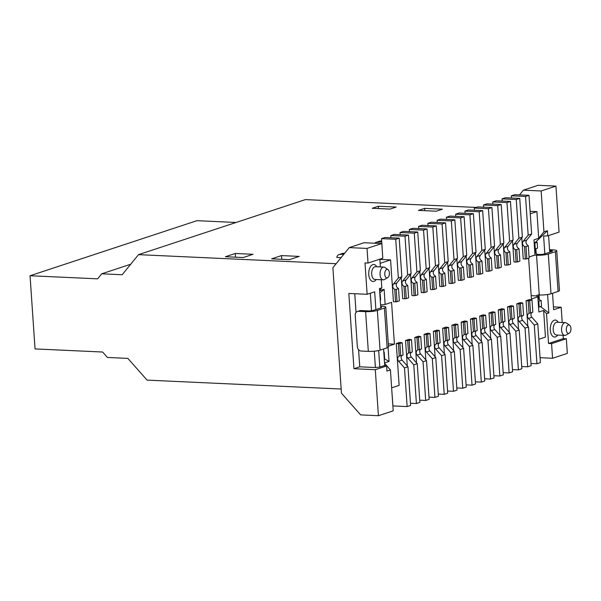 <?xml version="1.0" encoding="UTF-8"?>
<svg xmlns="http://www.w3.org/2000/svg" width="601" height="601" viewBox="0 0 601 601"><rect width="100%" height="100%" fill="white"/><g stroke="black" fill="none" stroke-linecap="round" stroke-linejoin="round"><path stroke-width="0.9" d="M378.427 415.712L375.294 369.705L386.593 365.979L386.939 371.102L390.417 369.953L393.204 410.836L378.427 415.712L360.645 414.893L341.443 393.167L332.886 267.708L349.241 247.612L367.023 248.423L381.8 243.548L364.018 242.736L349.241 247.612M555.933 186.107L538.15 185.288L523.373 190.164L541.155 190.975L555.933 186.107L559.073 232.106L547.774 235.832L547.428 230.709L543.943 231.858L538.714 238.289L536.896 211.627L530.27 213.813M563.092 335.313L563.317 338.618L566.345 338.754L567.336 353.388L552.567 358.264L540.081 357.693M519.534 194.889L523.373 190.164M336.132 263.719L138.515 254.651L122.161 274.747L101.712 273.808L97.625 278.834L30.05 275.739L35.038 348.926L102.613 352.021L107.414 357.452L127.863 358.391L147.072 380.117L341.158 389.02M138.515 254.651L305.406 199.6L476.112 207.428M30.05 275.739L196.94 220.68L236.058 222.475M101.712 273.808L130.71 264.245M380.726 307.111A4.252 0.729 -3.9 0 1 381.552 307.479A4.252 0.729 -3.9 0 1 380.869 307.937L375.88 309.575L374.671 291.808L367.136 294.287L348.82 293.453L353.959 368.729L359.751 366.82L358.579 349.669M356.04 312.437L354.77 293.724M359.751 366.82L375.4 367.534L374.28 351.187M371.523 310.717L370.336 293.235M375.294 369.705L353.959 368.729M367.136 294.287L365.002 262.922L368.022 263.065L367.023 248.423M553.453 306.893L561.184 307.246L562.22 322.497M368.022 263.065L382.799 258.19L381.8 243.548M566.345 338.754L551.568 343.629L552.567 358.264M552.522 293.265L553.649 309.733L561.184 307.246M563.317 338.618L548.54 343.487L551.568 343.629M387.66 277.662L384.392 279.525A6.386 3.493 -87.4 0 1 383.235 279.826A6.386 3.493 -87.4 0 1 380.05 274.597A6.386 3.493 -87.4 0 1 383.814 267.077A6.386 3.493 -87.4 0 1 384.94 267.475L388.028 269.631A4.252 2.329 92.6 0 0 385.692 270.352A4.252 2.329 92.6 0 0 384.76 274.379A4.252 2.329 92.6 0 0 387.66 277.662A4.252 2.329 92.6 0 0 389.41 273.718A4.252 2.329 92.6 0 0 388.028 269.631M569.2 333.232L565.932 335.095A6.386 3.493 -87.4 0 1 564.775 335.396A6.386 3.493 -87.4 0 1 561.589 330.167A6.386 3.493 -87.4 0 1 565.361 322.639A6.386 3.493 -87.4 0 1 566.488 323.045L569.568 325.201A4.252 2.329 92.6 0 0 567.231 325.922A4.252 2.329 92.6 0 0 566.307 329.949A4.252 2.329 92.6 0 0 569.2 333.232A4.252 2.329 92.6 0 0 570.95 329.288A4.252 2.329 92.6 0 0 569.568 325.201M548.593 235.562L549.727 252.232L544.746 253.87A4.252 0.729 176.1 0 1 538.872 254.471L537.978 254.433A3.193 2.614 -108.3 0 1 536.145 253.554A3.193 2.614 -108.3 0 1 535.829 248.874A3.193 2.614 -108.3 0 1 536.069 248.649M375.4 367.534L379.802 367.083L378.675 350.533M534.154 242.736L535.438 242.308L547.428 230.709M529.075 256.973L534.995 255.019L533.958 239.859L538.714 238.289M538.827 339.28L545.445 337.093L543.627 310.432L538.879 312.002L537.842 296.841L536.603 295.91L531.186 295.662M543.627 310.432L546.512 313.692L548.856 312.918L540.472 306.6M390.417 369.953L384.557 363.327M388.073 347.431L389.027 361.434L384.535 362.921M389.027 361.434L384.242 358.654M379.614 290.779L384.107 289.291L385.143 304.452L380.576 304.917M384.107 289.291L379.764 293.01M379.599 290.561L381.808 287.849L379.464 288.623L380.786 307.96M548.856 312.918L547.601 294.505M544.829 253.847L543.612 236.073L547.774 235.832M536.205 253.532L535.889 248.859M539.345 299.538L539.029 294.963M386.593 365.979L384.708 365.468L379.802 367.083M379.855 259.159L380.38 266.919M381.259 279.735L381.808 287.849M384.708 365.468L383.581 349.001M541.155 190.975L543.943 231.858M530.097 211.319L536.896 211.627M548.54 343.487L546.512 313.692M281.493 255.59L299.275 256.409L289.427 259.655L271.644 258.843L281.493 255.59L281.749 259.309M424.629 208.374L442.411 209.193L436.266 211.214L418.484 210.403L424.629 208.374L424.787 210.688M235.261 253.472L253.044 254.291L243.195 257.536L225.413 256.725L235.261 253.472L235.517 257.183M378.397 206.256L396.179 207.067L390.034 209.095L372.252 208.284L378.397 206.256L378.555 208.57M388.456 346.123L394.421 344.155L388.299 343.87M394.421 344.155L391.574 302.333L385.143 304.452M528.64 258.25L531.412 298.96L537.842 296.841M538.902 294.956A3.193 2.614 -108.3 0 0 539.285 299.561A3.193 2.614 -108.3 0 0 541.118 300.44L541.516 306.255L539.195 307.021L538.797 301.199A3.193 2.614 71.7 0 1 538.135 301.078M379.87 259.407L390.575 259.895L380.14 263.343M343.877 254.2L339.73 254.441A4.252 3.486 -108.3 0 0 338.994 254.576A4.252 3.486 -108.3 0 0 336.808 257.431L341.09 257.626M391.642 387.833L399.132 385.361L396.277 343.539L399.755 342.397L402.197 342.728L399.883 343.487L400.717 355.784L399.259 356.115L398.41 343.637L396.277 343.539M521.788 237.786L523.231 258.896L525.364 258.993L524.515 246.523A3.193 2.614 71.7 0 1 523.163 241.301L528.174 235.156L525.529 196.467L511.308 195.813L511.459 197.999M512.518 240.843L513.96 261.961L516.094 262.059L515.245 249.58A3.193 2.614 71.7 0 1 513.893 244.359L518.896 238.214L516.259 199.524L502.038 198.871L502.188 201.057M503.247 243.901L504.69 265.018L506.823 265.116L505.967 252.645A3.193 2.614 71.7 0 1 504.622 247.424L509.625 241.271L506.989 202.582L492.767 201.936L492.91 204.115M493.977 246.958L495.412 268.076L497.545 268.174L496.696 255.703A3.193 2.614 71.7 0 1 495.352 250.482L500.355 244.329L497.718 205.647L483.489 204.994L483.64 207.172M484.707 250.016L486.141 271.134L488.275 271.231L487.426 258.761A3.193 2.614 71.7 0 1 486.074 253.539L491.085 247.387L488.448 208.705L474.219 208.051L474.369 210.237M475.436 253.074L476.871 274.191L479.005 274.289L478.156 261.818A3.193 2.614 71.7 0 1 476.803 256.597L481.814 250.444L479.177 211.762L464.949 211.109L465.099 213.295M466.158 256.139L467.601 277.249L469.734 277.346L468.885 264.876A3.193 2.614 71.7 0 1 467.533 259.655L472.544 253.502L469.899 214.82L455.678 214.166L455.828 216.352M456.888 259.196L458.33 280.306L460.464 280.404L459.615 267.933A3.193 2.614 71.7 0 1 458.262 262.712L463.266 256.567L460.629 217.878L446.408 217.224L446.558 219.41M447.617 262.254L449.06 283.371L451.193 283.469L450.337 270.991A3.193 2.614 71.7 0 1 448.992 265.77L453.995 259.624L451.359 220.935L437.137 220.282L437.28 222.468M438.347 265.311L439.782 286.429L441.923 286.527L441.066 274.056A3.193 2.614 71.7 0 1 439.722 268.835L444.725 262.682L442.088 223.993L427.859 223.347L428.01 225.525M429.076 268.369L430.511 289.487L432.645 289.584L431.796 277.114A3.193 2.614 71.7 0 1 430.444 271.892L435.455 265.74L432.818 227.058L418.589 226.404L418.739 228.583M419.806 271.427L421.241 292.544L423.374 292.642L422.526 280.171A3.193 2.614 71.7 0 1 421.173 274.95L426.184 268.797L423.547 230.115L409.319 229.462L409.469 231.648M410.528 274.484L411.97 295.602L414.104 295.7L413.255 283.229A3.193 2.614 71.7 0 1 411.903 278.008L416.914 271.855L414.269 233.173L400.048 232.519L400.198 234.706M401.258 277.549L402.7 298.659L404.834 298.757L403.985 286.286A3.193 2.614 71.7 0 1 402.632 281.065L407.636 274.912L404.999 236.231L390.778 235.577L390.928 237.763M390.575 259.895L393.43 301.717L395.563 301.815L394.714 289.344A3.193 2.614 71.7 0 1 393.362 284.123L398.365 277.978L395.728 239.288L381.507 238.635L382.153 248.153A4.252 3.486 71.7 0 1 382.161 248.754M410.46 403.248L416.403 403.519L413.766 364.83L407.891 358.181A3.193 2.614 71.7 0 1 408.537 353.05L407.681 340.579L409.153 340.429L409.987 352.727L412.309 351.961L411.467 339.663L409.026 339.34L405.547 340.482L407.29 365.964M419.731 400.183L425.681 400.461L423.044 361.772L417.162 355.123A3.193 2.614 71.7 0 1 417.808 349.992L416.959 337.522L418.424 337.371L419.265 349.662L421.579 348.903L420.745 336.605L418.296 336.275L414.818 337.424L416.561 362.906M429.009 397.126L434.951 397.404L432.314 358.714L426.432 352.066A3.193 2.614 71.7 0 1 427.078 346.935L426.229 334.464L427.694 334.314L428.536 346.604L430.849 345.838L430.015 333.547L427.566 333.217L424.096 334.366L425.831 359.849M438.279 394.068L444.222 394.339L441.585 355.657L435.702 349.008A3.193 2.614 71.7 0 1 436.349 343.877L435.5 331.406L436.965 331.256L437.806 343.547L440.12 342.78L439.286 330.49L436.844 330.159L433.366 331.309L435.101 356.791M447.55 391.011L453.492 391.281L450.855 352.599L444.973 345.951A3.193 2.614 71.7 0 1 445.619 340.82L444.77 328.349L446.243 328.199L447.076 340.489L449.398 339.723L448.556 327.432L446.115 327.102L442.637 328.251L444.372 353.734M456.82 387.953L462.762 388.223L460.126 349.542L454.251 342.893A3.193 2.614 71.7 0 1 454.889 337.762L454.04 325.291L455.513 325.141L456.347 337.431L458.668 336.665L457.827 324.375L455.385 324.044L451.907 325.194L453.642 350.676M466.091 384.895L472.033 385.166L469.396 346.484L463.521 339.828A3.193 2.614 71.7 0 1 464.167 334.704L463.311 322.226L464.783 322.076L465.617 334.374L467.939 333.608L467.097 321.317L464.656 320.987L461.177 322.128L462.92 347.618M475.361 381.838L481.311 382.108L478.666 343.419L472.792 336.77A3.193 2.614 71.7 0 1 473.438 331.639L472.589 319.169L474.054 319.018L474.895 331.316L477.209 330.55L476.375 318.252L473.926 317.929L470.448 319.071L472.191 344.553M484.639 378.773L490.581 379.051L487.944 340.361L482.062 333.713A3.193 2.614 71.7 0 1 482.708 328.582L481.859 316.111L483.324 315.961L484.166 328.251L486.479 327.492L485.646 315.194L483.196 314.864L479.726 316.013L481.461 341.496M493.909 375.715L499.852 375.993L497.215 337.304L491.333 330.655A3.193 2.614 71.7 0 1 491.979 325.524L491.13 313.053L492.595 312.903L493.436 325.194L495.75 324.427L494.916 312.137L492.474 311.806L488.996 312.956L490.732 338.438M503.18 372.658L509.122 372.928L506.485 334.246L500.603 327.598A3.193 2.614 71.7 0 1 501.249 322.467L500.4 309.996L501.865 309.846L502.706 322.136L505.028 321.37L504.186 309.079L501.745 308.749L498.267 309.898L500.002 335.381M512.45 369.6L518.393 369.87L515.756 331.189L509.881 324.54A3.193 2.614 71.7 0 1 510.519 319.409L509.671 306.938L511.143 306.788L511.977 319.078L514.298 318.312L513.457 306.022L511.015 305.691L507.537 306.841L509.272 332.323M521.721 366.542L527.663 366.813L525.026 328.131L519.151 321.482A3.193 2.614 71.7 0 1 519.797 316.351L518.941 303.881L520.413 303.723L521.247 316.021L523.569 315.255L522.727 302.964L520.286 302.634L516.807 303.775L518.55 329.265M530.991 363.485L536.941 363.755L534.297 325.073L528.422 318.417A3.193 2.614 71.7 0 1 529.068 313.294L528.219 300.816L529.684 300.665L530.525 312.963L532.839 312.197L532.005 299.907L529.556 299.576L526.078 300.718L527.821 326.208M531.938 312.49A3.193 2.614 -108.3 0 0 531.9 317.275L537.775 323.924L540.412 362.606L536.941 363.755M528.219 300.816L526.078 300.718M522.667 315.555A3.193 2.614 -108.3 0 0 522.63 320.333L528.504 326.982L531.141 365.663L527.663 366.813M518.941 303.881L516.807 303.775M513.397 318.613A3.193 2.614 -108.3 0 0 513.352 323.391L519.234 330.039L521.871 368.729L518.393 369.87M509.671 306.938L507.537 306.841M504.126 321.67A3.193 2.614 -108.3 0 0 504.081 326.448L509.964 333.097L512.6 371.786L509.122 372.928M500.4 309.996L498.267 309.898M494.848 324.728A3.193 2.614 -108.3 0 0 494.811 329.506L500.693 336.154L503.33 374.844L499.852 375.993M491.13 313.053L488.996 312.956M485.578 327.785A3.193 2.614 -108.3 0 0 485.54 332.563L491.415 339.219L494.06 377.901L490.581 379.051M481.859 316.111L479.726 316.013M476.308 330.843A3.193 2.614 -108.3 0 0 476.27 335.628L482.145 342.277L484.782 380.959L481.311 382.108M472.589 319.169L470.448 319.071M467.037 333.901A3.193 2.614 -108.3 0 0 467 338.686L472.874 345.335L475.511 384.016L472.033 385.166M463.311 322.226L461.177 322.128M457.767 336.966A3.193 2.614 -108.3 0 0 457.722 341.744L463.604 348.392L466.241 387.074L462.762 388.223M454.04 325.291L451.907 325.194M448.496 340.023A3.193 2.614 -108.3 0 0 448.451 344.801L454.333 351.45L456.97 390.139L453.492 391.281M444.77 328.349L442.637 328.251M439.218 343.081A3.193 2.614 -108.3 0 0 439.181 347.859L445.063 354.507L447.7 393.197L444.222 394.339M435.5 331.406L433.366 331.309M429.948 346.138A3.193 2.614 -108.3 0 0 429.91 350.916L435.785 357.565L438.43 396.254L434.951 397.404M426.229 334.464L424.096 334.366M420.677 349.196A3.193 2.614 -108.3 0 0 420.64 353.974L426.515 360.63L429.152 399.312L425.681 400.461M416.959 337.522L414.818 337.424M411.407 352.254A3.193 2.614 -108.3 0 0 411.369 357.039L417.244 363.688L419.881 402.37L416.403 403.519M407.681 340.579L405.547 340.482M402.137 355.311A3.193 2.614 -108.3 0 0 402.092 360.097L407.974 366.745L410.611 405.427L407.132 406.577L404.496 367.895L398.621 361.239A3.193 2.614 71.7 0 1 399.259 356.115L399.417 356.062M392.183 395.804A4.252 3.486 71.7 0 1 392.258 396.405L392.911 405.923L407.132 406.577M375.88 309.575L373.799 310.266A4.252 0.729 -3.9 0 1 367.925 310.867L360.81 310.544L358.496 311.31L365.603 311.634A8.512 1.457 176.1 0 0 377.353 310.432L384.422 308.095A8.512 1.457 176.1 0 0 385.797 307.194A8.512 1.457 176.1 0 0 381.951 306.24L380.673 306.33M338.994 254.576L342.465 253.434A4.252 3.486 71.7 0 1 343.209 253.291L344.689 253.209M381.507 238.635L384.978 237.493L399.207 238.139L401.844 276.828L396.84 282.981A3.193 2.614 -108.3 0 0 398.185 288.202L398.508 288.608L396.194 289.374L397.028 301.664L399.349 300.906L398.508 288.608M390.778 235.577L394.256 234.428L408.477 235.081L411.114 273.771L406.111 279.916A3.193 2.614 -108.3 0 0 407.455 285.137L407.778 285.55L405.465 286.316L406.299 298.607L408.62 297.841L407.778 285.55M400.048 232.519L403.526 231.37L417.748 232.024L420.384 270.713L415.381 276.858A3.193 2.614 -108.3 0 0 416.733 282.079L417.049 282.493L414.735 283.259L415.576 295.549L417.89 294.783L417.049 282.493M381.297 243.525L381.838 243.495M409.319 229.462L412.797 228.312L427.018 228.966L429.662 267.648L424.652 273.801A3.193 2.614 -108.3 0 0 426.004 279.022L426.327 279.435L424.005 280.201L424.847 292.492L427.161 291.725L426.327 279.435M381.725 241.925L376.819 242.203A4.252 3.486 -108.3 0 0 376.076 242.346A4.252 3.486 -108.3 0 0 374.769 243.225M376.076 242.346L379.554 241.196A4.252 3.486 71.7 0 1 380.29 241.061L381.665 240.978M418.589 226.404L422.067 225.255L436.296 225.908L438.933 264.59L433.922 270.743A3.193 2.614 -108.3 0 0 435.274 275.964L435.597 276.377L433.276 277.144L434.117 289.434L436.431 288.668L435.597 276.377M427.859 223.347L431.338 222.197L445.566 222.851L448.203 261.533L443.192 267.685A3.193 2.614 -108.3 0 0 444.545 272.907L444.868 273.32L442.546 274.079L443.388 286.376L445.709 285.61L444.868 273.32M437.137 220.282L440.608 219.14L454.837 219.793L457.474 258.475L452.47 264.628A3.193 2.614 -108.3 0 0 453.815 269.849L454.138 270.255L451.824 271.021L452.658 283.319L454.98 282.553L454.138 270.255M446.408 217.224L449.886 216.082L464.107 216.728L466.744 255.417L461.741 261.57A3.193 2.614 -108.3 0 0 463.086 266.791L463.409 267.197L461.095 267.963L461.929 280.254L464.25 279.495L463.409 267.197M455.678 214.166L459.156 213.017L473.378 213.671L476.015 252.36L471.011 258.505A3.193 2.614 -108.3 0 0 472.363 263.726L472.679 264.139L470.365 264.906L471.199 277.196L473.52 276.43L472.679 264.139M464.949 211.109L468.427 209.959L482.648 210.613L485.285 249.302L480.282 255.448A3.193 2.614 -108.3 0 0 481.634 260.669L481.957 261.082L479.636 261.848L480.477 274.139L482.791 273.372L481.957 261.082M474.219 208.051L477.697 206.902L491.926 207.555L494.563 246.237L489.552 252.39A3.193 2.614 -108.3 0 0 490.904 257.611L491.227 258.024L488.906 258.791L489.747 271.081L492.061 270.315L491.227 258.024M483.489 204.994L486.968 203.844L501.196 204.498L503.833 243.18L498.822 249.332A3.193 2.614 -108.3 0 0 500.175 254.554L500.498 254.967L498.176 255.733L499.018 268.023L501.339 267.257L500.498 254.967M492.767 201.936L496.238 200.787L510.467 201.44L513.104 240.122L508.1 246.275A3.193 2.614 -108.3 0 0 509.445 251.496L509.768 251.909L507.454 252.668L508.288 264.966L510.61 264.2L509.768 251.909M502.038 198.871L505.516 197.729L519.737 198.383L522.374 237.064L517.371 243.217A3.193 2.614 -108.3 0 0 518.716 248.438L519.039 248.844L516.725 249.61L517.559 261.908L519.88 261.142L519.039 248.844M511.308 195.813L514.787 194.671L529.008 195.317L531.645 234.007L526.641 240.16A3.193 2.614 -108.3 0 0 527.994 245.381L528.309 245.786L525.995 246.553L526.829 258.843L529.15 258.084L528.309 245.786M526.829 258.843L525.364 258.993M517.559 261.908L516.094 262.059M508.288 264.966L506.823 265.116M499.018 268.023L497.545 268.174M489.747 271.081L488.275 271.231M480.477 274.139L479.005 274.289M471.199 277.196L469.734 277.346M461.929 280.254L460.464 280.404M452.658 283.319L451.193 283.469M443.388 286.376L441.923 286.527M434.117 289.434L432.645 289.584M424.847 292.492L423.374 292.642M415.576 295.549L414.104 295.7M406.299 298.607L404.834 298.757M397.028 301.664L395.563 301.815M398.41 343.637L399.883 343.487M411.467 339.663L409.153 340.429M420.745 336.605L418.424 337.371M430.015 333.547L427.694 334.314M439.286 330.49L436.965 331.256M448.556 327.432L446.243 328.199M457.827 324.375L455.513 325.141M467.097 321.317L464.783 322.076M476.375 318.252L474.054 319.018M485.646 315.194L483.324 315.961M494.916 312.137L492.595 312.903M504.186 309.079L501.865 309.846M513.457 306.022L511.143 306.788M522.727 302.964L520.413 303.723M532.005 299.907L529.684 300.665M530.525 312.963L529.218 313.234M537.775 323.924L534.297 325.073M521.247 316.021L519.948 316.299M528.504 326.982L525.026 328.131M511.977 319.078L510.677 319.356M519.234 330.039L515.756 331.189M502.706 322.136L501.407 322.414M509.964 333.097L506.485 334.246M493.436 325.194L492.136 325.472M500.693 336.154L497.215 337.304M484.166 328.251L482.858 328.529M491.415 339.219L487.944 340.361M474.895 331.316L473.588 331.587M482.145 342.277L478.666 343.419M465.617 334.374L464.318 334.652M472.874 345.335L469.396 346.484M456.347 337.431L455.047 337.709M463.604 348.392L460.126 349.542M447.076 340.489L445.777 340.767M454.333 351.45L450.855 352.599M437.806 343.547L436.506 343.825M445.063 354.507L441.585 355.657M428.536 346.604L427.228 346.882M435.785 357.565L432.314 358.714M419.265 349.662L417.958 349.94M426.515 360.63L423.044 361.772M409.987 352.727L408.688 352.997M417.244 363.688L413.766 364.83M400.717 355.784L403.038 355.018L402.197 342.728M407.974 366.745L404.496 367.895M383.799 352.156A3.193 2.614 -108.3 0 0 384.197 352.209L384.587 358.023L384.204 358.151M385.797 307.194L388.509 346.927A8.512 1.457 176.1 0 1 387.134 347.829L380.065 350.158A8.512 1.457 176.1 0 1 368.315 351.367L361.201 351.037A4.252 3.486 -108.3 0 1 357.362 346.694L355.221 315.33A4.252 3.486 -108.3 0 1 357.445 311.446L359.766 310.687A4.252 3.486 71.7 0 1 360.81 310.544M379.84 294.092L380.23 294.107L379.847 294.235M394.714 289.344L396.194 289.374M398.365 277.978L401.844 276.828M399.207 238.139L395.728 239.288M403.985 286.286L405.465 286.316M407.636 274.912L411.114 273.771M408.477 235.081L404.999 236.231M413.255 283.229L414.735 283.259M416.914 271.855L420.384 270.713M417.748 232.024L414.269 233.173M422.526 280.171L424.005 280.201M426.184 268.797L429.662 267.648M427.018 228.966L423.547 230.115M431.796 277.114L433.276 277.144M435.455 265.74L438.933 264.59M436.296 225.908L432.818 227.058M441.066 274.056L442.546 274.079M444.725 262.682L448.203 261.533M445.566 222.851L442.088 223.993M450.337 270.991L451.824 271.021M453.995 259.624L457.474 258.475M454.837 219.793L451.359 220.935M459.615 267.933L461.095 267.963M463.266 256.567L466.744 255.417M464.107 216.728L460.629 217.878M468.885 264.876L470.365 264.906M472.544 253.502L476.015 252.36M473.378 213.671L469.899 214.82M478.156 261.818L479.636 261.848M481.814 250.444L485.285 249.302M482.648 210.613L479.177 211.762M487.426 258.761L488.906 258.791M491.085 247.387L494.563 246.237M491.926 207.555L488.448 208.705M496.696 255.703L498.176 255.733M500.355 244.329L503.833 243.18M501.196 204.498L497.718 205.647M505.967 252.645L507.454 252.668M509.625 241.271L513.104 240.122M510.467 201.44L506.989 202.582M515.245 249.58L516.725 249.61M518.896 238.214L522.374 237.064M519.737 198.383L516.259 199.524M524.515 246.523L525.995 246.553M528.174 235.156L531.645 234.007M529.008 195.317L525.529 196.467M536.55 255.237A8.512 1.457 -3.9 0 0 548.3 254.035L555.369 251.706A8.512 1.457 -3.9 0 0 556.744 250.797L559.456 290.531A8.512 1.457 -3.9 0 1 558.081 291.432L551.012 293.769A8.512 1.457 -3.9 0 1 539.262 294.971L536.55 255.237L535.664 255.2A3.193 2.614 71.7 0 1 534.92 255.042M538.534 306.991L539.195 307.021M536.453 295.88A3.193 2.614 71.7 0 1 537.587 295.038A3.193 2.614 71.7 0 1 538.368 294.926L539.262 294.971M534.582 248.994A3.193 2.614 71.7 0 1 535.236 248.927L534.837 243.105L534.176 243.074M534.837 243.105L537.159 242.346L537.549 248.16L535.236 248.927M535.378 242.263L537.159 242.346M380.23 294.107L380.628 299.929L380.245 300.057M380.658 306.149A3.193 2.614 -108.3 0 0 381.057 306.202M384.197 352.209L383.814 352.329M549.615 250.572L550.576 250.609A4.252 0.729 176.1 0 1 552.499 251.09A4.252 0.729 176.1 0 1 551.816 251.541L549.727 252.232M538.797 301.199L541.118 300.44M358.496 311.31A4.252 3.486 -108.3 0 0 357.445 311.446M556.744 250.797A8.512 1.457 -3.9 0 0 552.89 249.851L549.554 249.693M564.775 335.396L556.413 335.012A6.386 3.493 -87.4 0 1 553.236 329.784A6.386 3.493 -87.4 0 1 556.999 322.256L565.361 322.639M558.299 322.316A8.512 4.658 92.6 0 0 552.928 321.099A8.512 4.658 92.6 0 0 550.298 330.084A8.512 4.658 92.6 0 0 557.72 335.073M383.235 279.826L374.874 279.442A6.386 3.493 -87.4 0 1 371.688 274.214A6.386 3.493 -87.4 0 1 375.46 266.694L383.814 267.077M376.759 266.754A8.512 4.658 92.6 0 0 371.388 265.529A8.512 4.658 92.6 0 0 368.751 274.514A8.512 4.658 92.6 0 0 376.173 279.503M339.73 254.441L343.209 253.291M376.819 242.203L380.29 241.061M531.9 317.275L528.422 318.417M522.63 320.333L519.151 321.482M513.352 323.391L509.881 324.54M504.081 326.448L500.603 327.598M494.811 329.506L491.333 330.655M485.54 332.563L482.062 333.713M476.27 335.628L472.792 336.77M467 338.686L463.521 339.828M457.722 341.744L454.251 342.893M448.451 344.801L444.973 345.951M439.181 347.859L435.702 349.008M429.91 350.916L426.432 352.066M420.64 353.974L417.162 355.123M411.369 357.039L407.891 358.181M402.092 360.097L398.621 361.239M387.134 347.829L384.422 308.095M377.353 310.432L380.065 350.158M393.362 284.123L396.84 282.981M402.632 281.065L406.111 279.916M411.903 278.008L415.381 276.858M421.173 274.95L424.652 273.801M430.444 271.892L433.922 270.743M439.722 268.835L443.192 267.685M448.992 265.77L452.47 264.628M458.262 262.712L461.741 261.57M467.533 259.655L471.011 258.505M476.803 256.597L480.282 255.448M486.074 253.539L489.552 252.39M495.352 250.482L498.822 249.332M504.622 247.424L508.1 246.275M513.893 244.359L517.371 243.217M523.163 241.301L526.641 240.16M368.315 351.367L365.603 311.634M548.3 254.035L551.012 293.769M558.081 291.432L555.369 251.706M535.664 255.2L537.978 254.433M550.666 251.917L550.576 250.609"/></g></svg>
